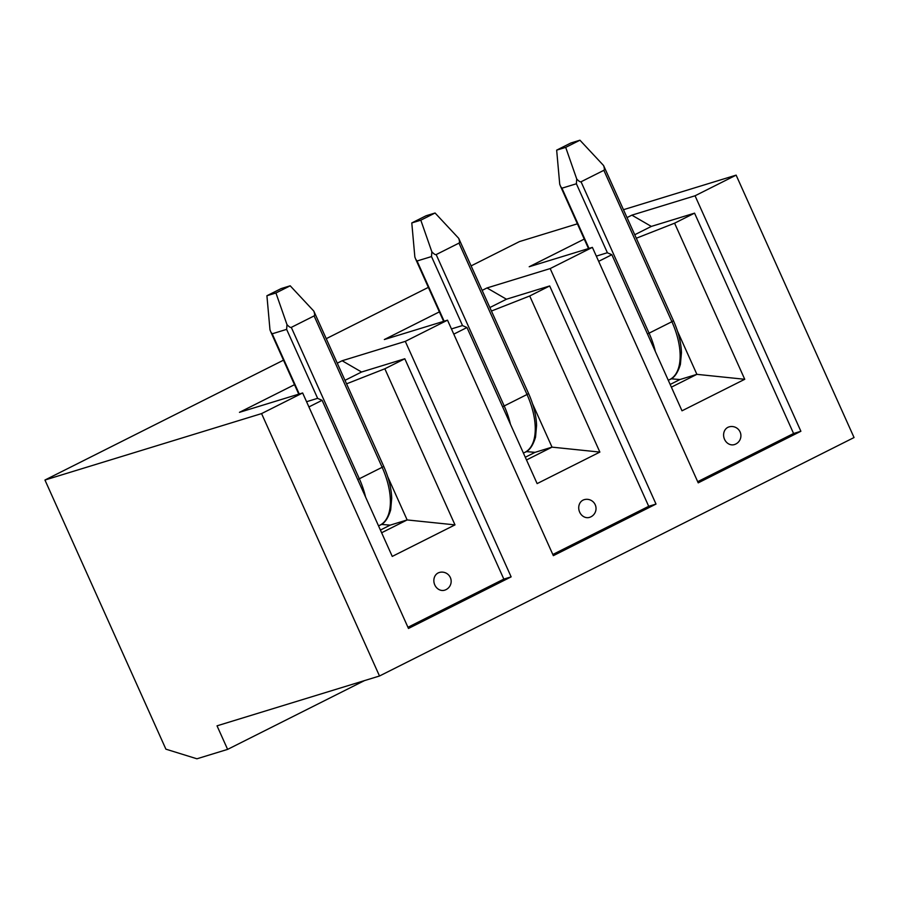 <?xml version="1.0" encoding="UTF-8"?>
<svg xmlns="http://www.w3.org/2000/svg" width="899" height="899" viewBox="0 0 899 899"><rect width="100%" height="100%" fill="white"/><g stroke="black" fill="none" stroke-linecap="round" stroke-linejoin="round"><path stroke-width="1.35" d="M407.944 627.288L503.833 579.102L511.138 576.866L408.472 628.457L302.637 392.964L261.575 413.596L44.95 480.032L165.899 749.17L196.926 758.79L227.616 749.384L364.455 680.622M623.546 209.669L736.124 175.136L854.05 437.543L379.502 676.003L261.575 413.596M736.124 175.136L695.051 195.78L631.873 215.153L627.086 217.558M697.691 481.684L793.581 433.509L800.885 431.262L695.051 195.78M800.885 431.262L698.22 482.853L592.385 247.371L550.177 268.576L487 287.95L482.212 290.355M552.818 554.492L648.707 506.306L656.012 504.069L550.177 268.576M656.012 504.069L553.346 555.661L447.511 320.168L405.303 341.373L342.126 360.746L337.339 363.151M511.138 576.866L405.303 341.373M381.626 532.759L407.146 519.937L390.177 525.14L381.345 524.409M380.412 530.05L390.177 525.14M306.57 401.718L317.549 398.358L322.1 400.313L392.256 556.414L454.995 524.881L407.146 519.937L387.716 476.695M526.499 459.962L552.02 447.14L535.051 452.343L526.218 451.613M525.286 457.254L535.051 452.343M451.444 328.922L462.423 325.562L466.974 327.517L537.13 483.606L599.869 452.085L552.02 447.14L532.59 403.898M671.373 387.166L696.894 374.344L679.925 379.547L671.092 378.805M670.16 384.457L679.925 379.547M596.318 256.125L607.297 252.754L611.848 254.709L682.004 410.809L744.743 379.288L696.894 374.344L677.464 331.102M44.95 480.032L283.488 360.173M326.326 338.642L428.362 287.365M471.2 265.846L519.498 241.573L577.394 223.817M294.501 384.682L239.46 412.338L302.637 392.964M439.386 311.874L384.334 339.541L447.511 320.168M584.26 239.078L529.208 266.745L592.385 247.371M227.616 749.384L217.03 725.83L379.502 676.003M793.581 433.509L694.556 213.153L651.314 226.413L631.873 215.153M694.556 213.153L674.587 223.188L636.368 238.213M651.314 226.413L634.806 234.718M611.848 254.709L598.667 261.339M724.538 439.33A9.248 7.945 -107.1 0 1 728.954 426.913A9.248 9.248 0 0 1 740.506 433.037A9.248 9.248 0 0 1 734.382 444.589A9.248 7.945 -107.1 0 1 724.538 439.33M744.743 379.288L674.587 223.188M648.707 506.306L549.682 285.949L506.44 299.221L487 287.95M549.682 285.949L529.713 295.985L491.495 311.009M506.44 299.221L489.921 307.514M466.974 327.517L453.793 334.136M579.664 512.138A9.248 7.945 -107.1 0 1 584.08 499.709A9.248 9.248 0 0 1 595.632 505.845A9.248 9.248 0 0 1 589.497 517.386A9.248 7.945 -107.1 0 1 579.664 512.138M599.869 452.085L529.713 295.985M503.833 579.102L404.808 358.757L361.567 372.017L342.126 360.746M404.808 358.757L384.839 368.781L346.621 383.806M361.567 372.017L345.047 380.311M322.1 400.313L308.919 406.932M434.79 584.934A9.248 7.945 -107.1 0 1 439.206 572.517A9.248 9.248 0 0 1 450.759 578.641A9.248 9.248 0 0 1 444.623 590.194A9.248 7.945 -107.1 0 1 434.79 584.934M454.995 524.881L384.839 368.781M570.921 142.975L556.661 150.144L565.696 147.369L579.945 140.21L570.921 142.975M579.945 140.21L603.577 165.528C604.51 168.27 604.611 169.866 603.858 170.316L581.046 181.778C580.226 182.115 578.787 181.193 576.731 179.013L565.696 147.369M576.731 179.013L576.383 183.767L561.942 188.194L560.594 186.43L588.508 248.551M603.858 170.316L671.901 321.707L673.463 320.741L603.577 165.528M556.661 150.144L559.729 184.228L560.594 186.43M426.047 215.771L411.787 222.941L420.811 220.176L435.071 213.007L426.047 215.771M435.071 213.007L458.704 238.325C459.636 241.067 459.737 242.663 458.984 243.112L436.172 254.586C435.352 254.911 433.914 253.99 431.857 251.81L420.811 220.176M431.857 251.81L431.509 256.563L417.069 260.991L415.72 259.227L443.634 321.359M458.984 243.112L527.016 394.504L528.59 393.537L458.704 238.325M411.787 222.941L414.855 257.024L415.72 259.227M281.173 288.579L266.913 295.737L275.937 292.973L290.197 285.803L281.173 288.579M290.197 285.803L313.83 311.121C314.762 313.863 314.852 315.47 314.111 315.92L291.298 327.382C290.478 327.719 289.04 326.798 286.983 324.618L275.937 292.973M286.983 324.618L286.635 329.371L272.195 333.799L270.846 332.023L298.76 394.155M314.111 315.92L382.142 467.3L383.716 466.345L313.83 311.121M266.913 295.737L269.981 329.821L270.846 332.023M581.046 181.778L649.078 333.169L647.46 333.945M673.463 320.741C678.442 332.001 681.116 342.62 681.453 352.622L680.408 364.365C677.824 372.86 674.261 377.928 669.721 379.58A55.48 28.026 -116.7 0 0 671.901 321.707L649.078 333.169A55.48 28.026 -116.7 0 1 655.337 351.464M576.383 183.767L607.421 252.81M589.002 248.405L561.942 188.194M436.172 254.586L504.204 405.966L502.575 406.741M528.59 393.537C533.568 404.797 536.231 415.428 536.579 425.429L535.534 437.161C532.95 445.657 529.387 450.725 524.847 452.377A55.48 28.026 -116.7 0 0 527.016 394.504L504.204 405.966A55.48 28.026 -116.7 0 1 510.452 424.272M431.509 256.563L462.547 325.607M444.128 321.201L417.069 260.991M291.298 327.382L359.33 478.762L357.701 479.538M383.716 466.345C388.694 477.594 391.357 488.224 391.706 498.226L390.66 509.969C388.076 518.453 384.514 523.521 379.974 525.173A55.48 28.026 -116.7 0 0 382.142 467.3L359.33 478.762A55.48 28.026 -116.7 0 1 365.578 497.068M286.635 329.371L317.662 398.403M299.255 393.998L272.195 333.799M669.721 379.58L668.294 380.299M524.847 452.377L523.409 453.096M379.974 525.173L378.535 525.893"/></g></svg>
